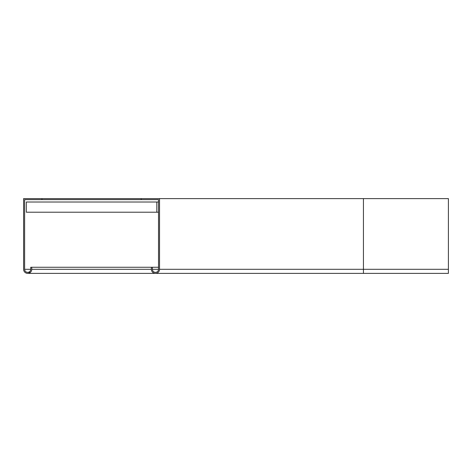 <?xml version="1.0" encoding="UTF-8"?>
<svg xmlns="http://www.w3.org/2000/svg" width="472" height="472" viewBox="0 0 472 472"><rect width="100%" height="100%" fill="white"/><g stroke="black" fill="none" stroke-linecap="round" stroke-linejoin="round"><path stroke-width="0.71" d="M159.536 198.618L448.4 198.618L448.4 269.305L159.536 269.305L159.536 198.618L141.187 198.618L141.187 199.638L41.949 199.638L41.949 198.618L23.6 198.618L23.6 269.305A4.077 4.077 0 0 0 27.677 273.382A4.077 4.077 0 0 0 31.754 269.305L31.754 267.264L152.397 267.264L152.397 269.305A3.056 3.056 0 0 0 155.459 272.362A3.056 3.056 0 0 0 158.515 269.305L158.515 199.638L141.187 199.638L158.515 199.638M159.536 269.305A4.077 4.077 0 0 1 155.459 273.382A4.077 4.077 0 0 1 151.382 269.305L31.754 269.305M363.44 198.618L363.44 273.382L448.4 273.382L448.4 269.305M151.382 267.264L151.382 269.305M158.515 267.264L152.397 267.264M141.187 198.618L41.949 198.618M31.754 267.264L30.739 267.264L30.739 269.305L24.621 269.305L24.621 199.638L41.949 199.638M24.621 269.305A3.056 3.056 0 0 0 27.677 272.362A3.056 3.056 0 0 0 30.739 269.305M158.515 202.016L26.32 202.016L26.32 212.211L158.515 212.211M156.816 202.016L156.816 212.211M158.515 269.305L152.397 269.305M363.44 273.382L27.677 273.382M30.373 272.362L27.677 272.362"/></g></svg>
